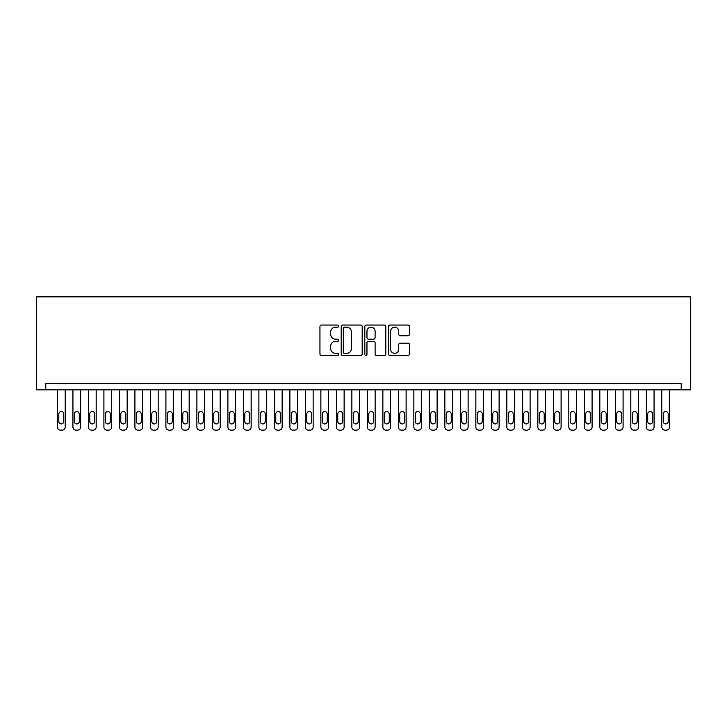 <?xml version="1.0" encoding="UTF-8"?>
<svg xmlns="http://www.w3.org/2000/svg" width="727" height="727" viewBox="0 0 727 727"><rect width="100%" height="100%" fill="white"/><g stroke="black" fill="none" stroke-linecap="round" stroke-linejoin="round"><path stroke-width="1.09" d="M338.709 326.105A1.063 1.063 0 0 0 337.637 325.042L321.479 325.042A1.518 1.518 0 0 0 319.953 326.559L319.953 353.94A1.518 1.518 0 0 0 321.479 355.467L337.637 355.467A1.063 1.063 0 0 0 338.709 354.403A1.063 1.063 0 0 0 337.637 353.34L335.547 353.34A4.871 4.871 0 0 1 330.685 348.469L330.685 346.188A4.871 4.871 0 0 1 335.547 341.317L337.637 341.317A1.063 1.063 0 0 0 338.709 340.254A1.063 1.063 0 0 0 337.637 339.191L335.547 339.191A4.871 4.871 0 0 1 330.685 334.32L330.685 332.039A4.871 4.871 0 0 1 335.547 327.168L337.637 327.168A1.063 1.063 0 0 0 338.709 326.105M407.956 335.765A1.518 1.518 0 0 0 409.474 334.247L409.474 326.559A1.518 1.518 0 0 0 407.956 325.042L390.008 325.042A1.518 1.518 0 0 0 388.482 326.559L388.482 353.94A1.518 1.518 0 0 0 390.008 355.467L407.956 355.467A1.518 1.518 0 0 0 409.474 353.94L409.474 344.662A1.518 1.518 0 0 0 407.956 343.144L400.277 343.144A1.518 1.518 0 0 0 398.75 344.662L398.75 349.269A4.071 4.071 0 0 1 394.688 353.34A4.071 4.071 0 0 1 390.617 349.269L390.617 331.239A4.071 4.071 0 0 1 394.688 327.168A4.071 4.071 0 0 1 398.75 331.239L398.75 334.247A1.518 1.518 0 0 0 400.277 335.765L407.956 335.765M681.199 389.845L681.199 383.647L45.801 383.647L45.801 389.845L690.65 389.845L690.65 296.861L36.35 296.861L36.35 389.845L45.801 389.845M362.173 326.559A1.518 1.518 0 0 0 360.647 325.042L342.699 325.042A1.518 1.518 0 0 0 341.181 326.559L341.181 353.94A1.518 1.518 0 0 0 342.699 355.467L360.647 355.467A1.518 1.518 0 0 0 362.173 353.94L362.173 326.559M366.353 325.042L384.301 325.042A1.518 1.518 0 0 1 385.819 326.559L385.819 353.94A1.518 1.518 0 0 1 384.301 355.467L376.622 355.467A1.518 1.518 0 0 1 375.096 353.94L375.096 342.844A1.518 1.518 0 0 0 373.578 341.317L368.48 341.317A1.518 1.518 0 0 0 366.962 342.844L366.962 354.403A1.063 1.063 0 0 1 365.899 355.467A1.063 1.063 0 0 1 364.827 354.403L364.827 326.559A1.518 1.518 0 0 1 366.353 325.042M344.371 327.168A1.063 1.063 0 0 0 343.308 328.24L343.308 352.268A1.063 1.063 0 0 0 344.371 353.34L346.579 353.34A4.871 4.871 0 0 0 351.441 348.469L351.441 332.039A4.871 4.871 0 0 0 346.579 327.168L344.371 327.168M375.096 331.321A4.071 4.071 0 0 0 371.034 327.25A4.071 4.071 0 0 0 366.962 331.321L366.962 337.664A1.518 1.518 0 0 0 368.48 339.191L373.578 339.191A1.518 1.518 0 0 0 375.096 337.664L375.096 331.321M65.176 389.845L65.176 427.04A3.099 3.099 0 0 1 62.077 430.139L60.523 430.139A3.099 3.099 0 0 1 57.424 427.04L57.424 389.845M63.776 421.46L63.776 414.017A2.481 2.481 0 0 0 61.304 411.546A2.481 2.481 0 0 0 58.823 414.017L58.823 421.46A2.481 2.481 0 0 0 61.304 423.941A2.481 2.481 0 0 0 63.776 421.46M80.67 389.845L80.67 427.04A3.099 3.099 0 0 1 77.571 430.139L76.026 430.139A3.099 3.099 0 0 1 72.927 427.04L72.927 389.845M79.279 421.46L79.279 414.017A2.481 2.481 0 0 0 76.798 411.546A2.481 2.481 0 0 0 74.318 414.017L74.318 421.46A2.481 2.481 0 0 0 76.798 423.941A2.481 2.481 0 0 0 79.279 421.46M96.173 389.845L96.173 427.04A3.099 3.099 0 0 1 93.074 430.139L91.52 430.139A3.099 3.099 0 0 1 88.421 427.04L88.421 389.845M94.774 421.46L94.774 414.017A2.481 2.481 0 0 0 92.293 411.546A2.481 2.481 0 0 0 89.812 414.017L89.812 421.46A2.481 2.481 0 0 0 92.293 423.941A2.481 2.481 0 0 0 94.774 421.46M111.667 389.845L111.667 427.04A3.099 3.099 0 0 1 108.568 430.139L107.014 430.139A3.099 3.099 0 0 1 103.916 427.04L103.916 389.845M110.277 421.46L110.277 414.017A2.481 2.481 0 0 0 107.796 411.546A2.481 2.481 0 0 0 105.315 414.017L105.315 421.46A2.481 2.481 0 0 0 107.796 423.941A2.481 2.481 0 0 0 110.277 421.46M127.161 389.845L127.161 427.04A3.099 3.099 0 0 1 124.063 430.139L122.518 430.139A3.099 3.099 0 0 1 119.419 427.04L119.419 389.845M125.771 421.46L125.771 414.017A2.481 2.481 0 0 0 123.29 411.546A2.481 2.481 0 0 0 120.809 414.017L120.809 421.46A2.481 2.481 0 0 0 123.29 423.941A2.481 2.481 0 0 0 125.771 421.46M142.665 389.845L142.665 427.04A3.099 3.099 0 0 1 139.566 430.139L138.012 430.139A3.099 3.099 0 0 1 134.913 427.04L134.913 389.845M141.265 421.46L141.265 414.017A2.481 2.481 0 0 0 138.784 411.546A2.481 2.481 0 0 0 136.312 414.017L136.312 421.46A2.481 2.481 0 0 0 138.784 423.941A2.481 2.481 0 0 0 141.265 421.46M158.159 389.845L158.159 427.04A3.099 3.099 0 0 1 155.06 430.139L153.506 430.139A3.099 3.099 0 0 1 150.407 427.04L150.407 389.845M156.768 421.46L156.768 414.017A2.481 2.481 0 0 0 154.288 411.546A2.481 2.481 0 0 0 151.807 414.017L151.807 421.46A2.481 2.481 0 0 0 154.288 423.941A2.481 2.481 0 0 0 156.768 421.46M173.653 389.845L173.653 427.04A3.099 3.099 0 0 1 170.554 430.139L169.009 430.139A3.099 3.099 0 0 1 165.91 427.04L165.91 389.845M172.263 421.46L172.263 414.017A2.481 2.481 0 0 0 169.782 411.546A2.481 2.481 0 0 0 167.301 414.017L167.301 421.46A2.481 2.481 0 0 0 169.782 423.941A2.481 2.481 0 0 0 172.263 421.46M189.156 389.845L189.156 427.04A3.099 3.099 0 0 1 186.057 430.139L184.504 430.139A3.099 3.099 0 0 1 181.405 427.04L181.405 389.845M187.757 421.46L187.757 414.017A2.481 2.481 0 0 0 185.276 411.546A2.481 2.481 0 0 0 182.804 414.017L182.804 421.46A2.481 2.481 0 0 0 185.276 423.941A2.481 2.481 0 0 0 187.757 421.46M204.65 389.845L204.65 427.04A3.099 3.099 0 0 1 201.552 430.139L200.007 430.139A3.099 3.099 0 0 1 196.899 427.04L196.899 389.845M203.26 421.46L203.26 414.017A2.481 2.481 0 0 0 200.779 411.546A2.481 2.481 0 0 0 198.298 414.017L198.298 421.46A2.481 2.481 0 0 0 200.779 423.941A2.481 2.481 0 0 0 203.26 421.46M220.145 389.845L220.145 427.04A3.099 3.099 0 0 1 217.046 430.139L215.501 430.139A3.099 3.099 0 0 1 212.402 427.04L212.402 389.845M218.754 421.46L218.754 414.017A2.481 2.481 0 0 0 216.273 411.546A2.481 2.481 0 0 0 213.793 414.017L213.793 421.46A2.481 2.481 0 0 0 216.273 423.941A2.481 2.481 0 0 0 218.754 421.46M235.648 389.845L235.648 427.04A3.099 3.099 0 0 1 232.549 430.139L230.995 430.139A3.099 3.099 0 0 1 227.896 427.04L227.896 389.845M234.248 421.46L234.248 414.017A2.481 2.481 0 0 0 231.777 411.546A2.481 2.481 0 0 0 229.296 414.017L229.296 421.46A2.481 2.481 0 0 0 231.777 423.941A2.481 2.481 0 0 0 234.248 421.46M251.142 389.845L251.142 427.04A3.099 3.099 0 0 1 248.043 430.139L246.498 430.139A3.099 3.099 0 0 1 243.4 427.04L243.4 389.845M249.752 421.46L249.752 414.017A2.481 2.481 0 0 0 247.271 411.546A2.481 2.481 0 0 0 244.79 414.017L244.79 421.46A2.481 2.481 0 0 0 247.271 423.941A2.481 2.481 0 0 0 249.752 421.46M266.645 389.845L266.645 427.04A3.099 3.099 0 0 1 263.537 430.139L261.993 430.139A3.099 3.099 0 0 1 258.894 427.04L258.894 389.845M265.246 421.46L265.246 414.017A2.481 2.481 0 0 0 262.765 411.546A2.481 2.481 0 0 0 260.284 414.017L260.284 421.46A2.481 2.481 0 0 0 262.765 423.941A2.481 2.481 0 0 0 265.246 421.46M282.14 389.845L282.14 427.04A3.099 3.099 0 0 1 279.041 430.139L277.487 430.139A3.099 3.099 0 0 1 274.388 427.04L274.388 389.845M280.74 421.46L280.74 414.017A2.481 2.481 0 0 0 278.268 411.546A2.481 2.481 0 0 0 275.787 414.017L275.787 421.46A2.481 2.481 0 0 0 278.268 423.941A2.481 2.481 0 0 0 280.74 421.46M297.634 389.845L297.634 427.04A3.099 3.099 0 0 1 294.535 430.139L292.99 430.139A3.099 3.099 0 0 1 289.891 427.04L289.891 389.845M296.243 421.46L296.243 414.017A2.481 2.481 0 0 0 293.763 411.546A2.481 2.481 0 0 0 291.282 414.017L291.282 421.46A2.481 2.481 0 0 0 293.763 423.941A2.481 2.481 0 0 0 296.243 421.46M313.137 389.845L313.137 427.04A3.099 3.099 0 0 1 310.038 430.139L308.484 430.139A3.099 3.099 0 0 1 305.385 427.04L305.385 389.845M311.738 421.46L311.738 414.017A2.481 2.481 0 0 0 309.257 411.546A2.481 2.481 0 0 0 306.776 414.017L306.776 421.46A2.481 2.481 0 0 0 309.257 423.941A2.481 2.481 0 0 0 311.738 421.46M328.631 389.845L328.631 427.04A3.099 3.099 0 0 1 325.532 430.139L323.978 430.139A3.099 3.099 0 0 1 320.88 427.04L320.88 389.845M327.232 421.46L327.232 414.017A2.481 2.481 0 0 0 324.76 411.546A2.481 2.481 0 0 0 322.279 414.017L322.279 421.46A2.481 2.481 0 0 0 324.76 423.941A2.481 2.481 0 0 0 327.232 421.46M344.125 389.845L344.125 427.04A3.099 3.099 0 0 1 341.027 430.139L339.482 430.139A3.099 3.099 0 0 1 336.383 427.04L336.383 389.845M342.735 421.46L342.735 414.017A2.481 2.481 0 0 0 340.254 411.546A2.481 2.481 0 0 0 337.773 414.017L337.773 421.46A2.481 2.481 0 0 0 340.254 423.941A2.481 2.481 0 0 0 342.735 421.46M359.629 389.845L359.629 427.04A3.099 3.099 0 0 1 356.53 430.139L354.976 430.139A3.099 3.099 0 0 1 351.877 427.04L351.877 389.845M358.229 421.46L358.229 414.017A2.481 2.481 0 0 0 355.748 411.546A2.481 2.481 0 0 0 353.267 414.017L353.267 421.46A2.481 2.481 0 0 0 355.748 423.941A2.481 2.481 0 0 0 358.229 421.46M375.123 389.845L375.123 427.04A3.099 3.099 0 0 1 372.024 430.139L370.47 430.139A3.099 3.099 0 0 1 367.371 427.04L367.371 389.845M373.733 421.46L373.733 414.017A2.481 2.481 0 0 0 371.252 411.546A2.481 2.481 0 0 0 368.771 414.017L368.771 421.46A2.481 2.481 0 0 0 371.252 423.941A2.481 2.481 0 0 0 373.733 421.46M390.617 389.845L390.617 427.04A3.099 3.099 0 0 1 387.518 430.139L385.973 430.139A3.099 3.099 0 0 1 382.875 427.04L382.875 389.845M389.227 421.46L389.227 414.017A2.481 2.481 0 0 0 386.746 411.546A2.481 2.481 0 0 0 384.265 414.017L384.265 421.46A2.481 2.481 0 0 0 386.746 423.941A2.481 2.481 0 0 0 389.227 421.46M406.12 389.845L406.12 427.04A3.099 3.099 0 0 1 403.022 430.139L401.468 430.139A3.099 3.099 0 0 1 398.369 427.04L398.369 389.845M404.721 421.46L404.721 414.017A2.481 2.481 0 0 0 402.24 411.546A2.481 2.481 0 0 0 399.768 414.017L399.768 421.46A2.481 2.481 0 0 0 402.24 423.941A2.481 2.481 0 0 0 404.721 421.46M421.615 389.845L421.615 427.04A3.099 3.099 0 0 1 418.516 430.139L416.962 430.139A3.099 3.099 0 0 1 413.863 427.04L413.863 389.845M420.224 421.46L420.224 414.017A2.481 2.481 0 0 0 417.743 411.546A2.481 2.481 0 0 0 415.262 414.017L415.262 421.46A2.481 2.481 0 0 0 417.743 423.941A2.481 2.481 0 0 0 420.224 421.46M437.109 389.845L437.109 427.04A3.099 3.099 0 0 1 434.01 430.139L432.465 430.139A3.099 3.099 0 0 1 429.366 427.04L429.366 389.845M435.718 421.46L435.718 414.017A2.481 2.481 0 0 0 433.237 411.546A2.481 2.481 0 0 0 430.757 414.017L430.757 421.46A2.481 2.481 0 0 0 433.237 423.941A2.481 2.481 0 0 0 435.718 421.46M452.612 389.845L452.612 427.04A3.099 3.099 0 0 1 449.513 430.139L447.959 430.139A3.099 3.099 0 0 1 444.86 427.04L444.86 389.845M451.213 421.46L451.213 414.017A2.481 2.481 0 0 0 448.732 411.546A2.481 2.481 0 0 0 446.26 414.017L446.26 421.46A2.481 2.481 0 0 0 448.732 423.941A2.481 2.481 0 0 0 451.213 421.46M468.106 389.845L468.106 427.04A3.099 3.099 0 0 1 465.007 430.139L463.462 430.139A3.099 3.099 0 0 1 460.355 427.04L460.355 389.845M466.716 421.46L466.716 414.017A2.481 2.481 0 0 0 464.235 411.546A2.481 2.481 0 0 0 461.754 414.017L461.754 421.46A2.481 2.481 0 0 0 464.235 423.941A2.481 2.481 0 0 0 466.716 421.46M483.6 389.845L483.6 427.04A3.099 3.099 0 0 1 480.502 430.139L478.957 430.139A3.099 3.099 0 0 1 475.858 427.04L475.858 389.845M482.21 421.46L482.21 414.017A2.481 2.481 0 0 0 479.729 411.546A2.481 2.481 0 0 0 477.248 414.017L477.248 421.46A2.481 2.481 0 0 0 479.729 423.941A2.481 2.481 0 0 0 482.21 421.46M499.104 389.845L499.104 427.04A3.099 3.099 0 0 1 496.005 430.139L494.451 430.139A3.099 3.099 0 0 1 491.352 427.04L491.352 389.845M497.704 421.46L497.704 414.017A2.481 2.481 0 0 0 495.223 411.546A2.481 2.481 0 0 0 492.752 414.017L492.752 421.46A2.481 2.481 0 0 0 495.223 423.941A2.481 2.481 0 0 0 497.704 421.46M514.598 389.845L514.598 427.04A3.099 3.099 0 0 1 511.499 430.139L509.954 430.139A3.099 3.099 0 0 1 506.855 427.04L506.855 389.845M513.207 421.46L513.207 414.017A2.481 2.481 0 0 0 510.727 411.546A2.481 2.481 0 0 0 508.246 414.017L508.246 421.46A2.481 2.481 0 0 0 510.727 423.941A2.481 2.481 0 0 0 513.207 421.46M530.101 389.845L530.101 427.04A3.099 3.099 0 0 1 526.993 430.139L525.448 430.139A3.099 3.099 0 0 1 522.349 427.04L522.349 389.845M528.702 421.46L528.702 414.017A2.481 2.481 0 0 0 526.221 411.546A2.481 2.481 0 0 0 523.74 414.017L523.74 421.46A2.481 2.481 0 0 0 526.221 423.941A2.481 2.481 0 0 0 528.702 421.46M545.595 389.845L545.595 427.04A3.099 3.099 0 0 1 542.496 430.139L540.943 430.139A3.099 3.099 0 0 1 537.844 427.04L537.844 389.845M544.196 421.46L544.196 414.017A2.481 2.481 0 0 0 541.724 411.546A2.481 2.481 0 0 0 539.243 414.017L539.243 421.46A2.481 2.481 0 0 0 541.724 423.941A2.481 2.481 0 0 0 544.196 421.46M561.09 389.845L561.09 427.04A3.099 3.099 0 0 1 557.991 430.139L556.446 430.139A3.099 3.099 0 0 1 553.347 427.04L553.347 389.845M559.699 421.46L559.699 414.017A2.481 2.481 0 0 0 557.218 411.546A2.481 2.481 0 0 0 554.737 414.017L554.737 421.46A2.481 2.481 0 0 0 557.218 423.941A2.481 2.481 0 0 0 559.699 421.46M576.593 389.845L576.593 427.04A3.099 3.099 0 0 1 573.494 430.139L571.94 430.139A3.099 3.099 0 0 1 568.841 427.04L568.841 389.845M575.193 421.46L575.193 414.017A2.481 2.481 0 0 0 572.712 411.546A2.481 2.481 0 0 0 570.232 414.017L570.232 421.46A2.481 2.481 0 0 0 572.712 423.941A2.481 2.481 0 0 0 575.193 421.46M592.087 389.845L592.087 427.04A3.099 3.099 0 0 1 588.988 430.139L587.434 430.139A3.099 3.099 0 0 1 584.335 427.04L584.335 389.845M590.688 421.46L590.688 414.017A2.481 2.481 0 0 0 588.216 411.546A2.481 2.481 0 0 0 585.735 414.017L585.735 421.46A2.481 2.481 0 0 0 588.216 423.941A2.481 2.481 0 0 0 590.688 421.46M607.581 389.845L607.581 427.04A3.099 3.099 0 0 1 604.482 430.139L602.937 430.139A3.099 3.099 0 0 1 599.839 427.04L599.839 389.845M606.191 421.46L606.191 414.017A2.481 2.481 0 0 0 603.71 411.546A2.481 2.481 0 0 0 601.229 414.017L601.229 421.46A2.481 2.481 0 0 0 603.71 423.941A2.481 2.481 0 0 0 606.191 421.46M623.084 389.845L623.084 427.04A3.099 3.099 0 0 1 619.986 430.139L618.432 430.139A3.099 3.099 0 0 1 615.333 427.04L615.333 389.845M621.685 421.46L621.685 414.017A2.481 2.481 0 0 0 619.204 411.546A2.481 2.481 0 0 0 616.723 414.017L616.723 421.46A2.481 2.481 0 0 0 619.204 423.941A2.481 2.481 0 0 0 621.685 421.46M638.579 389.845L638.579 427.04A3.099 3.099 0 0 1 635.48 430.139L633.926 430.139A3.099 3.099 0 0 1 630.827 427.04L630.827 389.845M637.188 421.46L637.188 414.017A2.481 2.481 0 0 0 634.707 411.546A2.481 2.481 0 0 0 632.226 414.017L632.226 421.46A2.481 2.481 0 0 0 634.707 423.941A2.481 2.481 0 0 0 637.188 421.46M654.073 389.845L654.073 427.04A3.099 3.099 0 0 1 650.974 430.139L649.429 430.139A3.099 3.099 0 0 1 646.33 427.04L646.33 389.845M652.682 421.46L652.682 414.017A2.481 2.481 0 0 0 650.202 411.546A2.481 2.481 0 0 0 647.721 414.017L647.721 421.46A2.481 2.481 0 0 0 650.202 423.941A2.481 2.481 0 0 0 652.682 421.46M669.576 389.845L669.576 427.04A3.099 3.099 0 0 1 666.477 430.139L664.923 430.139A3.099 3.099 0 0 1 661.824 427.04L661.824 389.845M668.177 421.46L668.177 414.017A2.481 2.481 0 0 0 665.696 411.546A2.481 2.481 0 0 0 663.224 414.017L663.224 421.46A2.481 2.481 0 0 0 665.696 423.941A2.481 2.481 0 0 0 668.177 421.46"/></g></svg>
